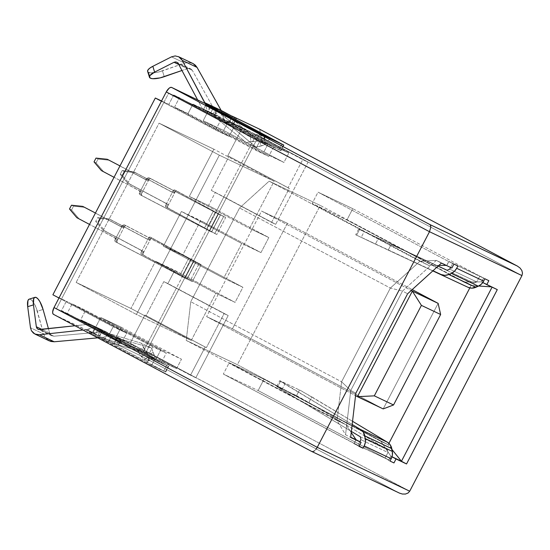 <?xml version="1.0" encoding="UTF-8"?>
<svg xmlns="http://www.w3.org/2000/svg" width="550" height="550" viewBox="0 0 550 550"><rect width="100%" height="100%" fill="white"/><g stroke="black" fill="none" stroke-linecap="round" stroke-linejoin="round"><path stroke-width="0.41" stroke-dasharray="2.75 2.06" d="M147.62 71.328L148.624 72.387L150.404 78.196L148.624 72.387A12.753 3.864 162.9 0 0 162.456 70.874L164.244 76.684L162.456 70.874L184.697 63.106L171.504 56.849L175.203 55.928M190.761 68.826L189.111 68.365L190.761 68.826L192.308 70.324L217.862 115.933L229.433 122.059L232.375 116.401L229.433 122.059L233.489 124.108L231.887 123.221L234.781 117.659L231.887 123.221L229.343 121.866L288.826 153.024L283.924 162.449L263.471 152.742L268.373 143.316L288.826 153.024L283.924 162.449L223.63 130.433L283.924 162.449L263.471 152.742L203.177 120.725L223.63 130.433L228.539 121.007L288.826 153.024L268.373 143.316L208.086 111.306L203.177 120.725L263.471 152.742L268.373 143.316L202.221 108.508L197.539 99.729L202.221 108.508L217.862 115.933L192.947 104.122L188.045 113.541L174.542 107.14L179.451 97.714L173.724 94.999L187.942 102.224L173.724 94.999L168.816 104.417L229.109 136.434L215.607 130.027L163.811 102.52L215.607 130.027L220.516 120.601L168.713 93.101L163.811 102.52L161.411 101.248L163.811 102.52L61.38 299.289L113.176 326.796L126.679 333.197L66.385 301.187L126.679 333.197L121.77 342.623L69.974 315.116L121.77 342.623L108.274 336.215L56.471 308.715L69.974 315.116L61.483 310.613L66.385 301.187L52.889 294.779L66.385 301.187L61.483 310.613L75.701 317.838L67.21 313.328L72.112 303.903L85.614 310.31L80.706 319.736L90.138 324.211L95.844 326.913L100.753 317.494L121.206 327.195L116.297 336.621L130.206 343.221L116.297 336.621L176.584 368.638L156.131 358.93L89.98 324.122L105.621 331.547L120.966 339.604L138.696 347.731L130.206 343.221L144.877 315.047L146.101 315.624L163.811 281.607L167.901 283.553L174.769 270.359L167.901 283.553L176.392 288.056L183.26 274.863L155.54 261.236L130.969 308.447L76.148 282.432L159.053 123.172L213.874 149.188L189.296 196.398L208.519 205.521L215.387 192.328L208.519 205.521L217.009 210.031L223.877 196.838L211.296 190.389L229.006 156.365L227.782 155.787L242.447 127.607L228.539 121.007L250.938 132.117L228.539 121.007L223.63 130.433L203.177 120.725L208.086 111.306L202.379 108.598L207.46 111.313L204.978 103.256L207.46 111.313L214.39 115.06L217.333 109.409L214.39 115.06L210.616 113.128L213.558 107.47L210.616 113.128L192.947 104.122L214.665 115.184L208.065 111.774L211.014 106.123L208.065 111.774L168.713 93.101L56.471 308.715L102.149 330.674L90.138 324.211L80.706 319.736L112.998 336.916L100.726 331.093L141.591 343.296L151.436 347.964L141.591 343.296L146.822 353.134L149.951 356.201L153.031 357.658L149.951 356.201L144.183 359.336L147.469 360.896L142.739 358.243L139.343 353.691L136.716 348.37L146.671 353.093L136.716 348.37L97.783 336.744L110.055 342.567L146.671 353.093L148.837 359.961L148.452 360.951L147.469 360.896L153.031 357.658L154.014 357.72L154.399 356.73L154.137 354.832L151.436 347.964L112.998 336.916L90.702 326.006L151.154 357.988L168.644 366.389L111.561 335.913L161.377 362.567L147.881 356.159L75.701 317.838L95.824 327.387L92.881 333.039L53.529 314.366L99.206 336.332L86.68 329.608L103.042 337.37L118.298 345.379L114.152 343.138L117.102 337.48L144.017 350.254L256.259 134.64L233.207 123.991L217.862 115.933L192.308 70.324L178.331 63.69L192.308 70.324L190.761 68.826L176.811 62.198M147.647 71.417A12.753 3.864 162.9 0 0 148.624 72.387L154.282 72.799L158.276 72.091L184.697 63.106L189.056 62.501L193.181 63.649L189.056 62.501L184.697 63.106L171.504 56.849M481.607 281.889L463.753 282.033L346.913 219.993L352.797 208.684L483.567 278.121L481.607 281.889L463.753 282.033L471.075 285.505L478.706 286.014L471.075 285.505L469.81 287.932L471.075 285.505L320.272 205.432L237.366 364.691L186.23 340.423L190.768 301.716L239.559 207.989L269.136 181.163L320.272 205.432L471.075 285.505L463.753 282.033L346.913 219.993L352.797 208.684L318.031 192.184L448.8 261.621L483.567 278.121L352.797 208.684L318.031 192.184L312.139 203.493L346.913 219.993L312.139 203.493L428.979 265.533L312.139 203.493L318.031 192.184L448.8 261.621L446.834 265.389L436.315 260.397L402.504 291.067L350.749 390.479L345.558 434.734L350.653 437.442L345.558 434.734L337.033 420.502L186.23 340.423L237.366 364.691L388.169 444.764L380.848 441.293L390.851 456.225L392.006 456.775L390.933 456.266L391.992 456.83L390.933 456.266L388.871 460.226L390.933 456.266L388.891 459.999L258.122 390.555L264.007 379.252L229.233 362.752L346.074 424.793L337.033 420.502L341.577 381.796L390.362 288.069L419.939 261.243L428.979 265.533L438.817 265.451L428.979 265.533L419.939 261.243L269.136 181.163L419.939 261.243L436.315 260.397L441.409 263.099L436.315 260.397L402.504 291.067L407.598 293.776L402.504 291.067L350.749 390.479L355.843 393.188L350.749 390.479L341.577 381.796L190.768 301.716L341.577 381.796L390.362 288.069L239.559 207.989L390.362 288.069L402.504 291.067L390.362 288.069L419.939 261.243L436.315 260.397L451.846 268.056L446.751 265.347L448.814 261.394L446.751 265.347L448.8 261.621L452.684 263.464L450.601 267.465L452.781 263.278L448.814 261.394L479.779 276.086L484.873 278.795L479.779 276.086L483.567 278.121L481.607 281.889L482.804 282.521L481.607 281.889M497.296 289.623L481.69 281.93L483.746 277.97L479.779 276.086L488.84 280.679L483.746 277.97L481.69 281.93L497.296 289.623M491.494 286.873L492.202 286.914L491.494 286.873M391.957 449.474L388.169 444.764L380.848 441.293L264.007 379.252L380.848 441.293L390.851 456.225L388.891 459.999L354.118 443.499L356.077 439.732L354.118 443.499L223.348 374.055L358.002 445.342L353.939 443.644L385 458.15L387.949 452.499L387.406 449.652L308.88 402.545L311.829 396.887L352.55 421.307L301.675 391.105L299.482 389.984L296.532 395.649L308.88 402.545L387.406 449.652L387.949 452.499L360.944 439.684L387.949 452.499L385 458.15L388.891 459.999L258.122 390.555L264.007 379.252L229.233 362.752L223.348 374.055L258.122 390.555L223.348 374.055L229.233 362.752L346.074 424.793L337.033 420.502L341.577 381.796L350.749 390.479L345.558 434.734L337.033 420.502L186.23 340.423L190.768 301.716L239.559 207.989L269.136 181.163L320.272 205.432L237.366 364.691L388.169 444.764L391.957 449.474M114.152 343.138L141.075 355.912L399.211 492.986L311.671 451.44L399.211 492.986L141.075 355.912L114.152 343.138L116.703 344.486L119.646 338.834L117.102 337.48L114.152 343.138M97.783 336.744L148.204 363.646L165.701 372.041L108.618 341.564L97.783 336.744L136.716 348.37L137.864 350.873L143.639 347.738L141.591 343.296L100.726 331.093L94.38 327.759L147.881 356.159L152.783 346.741L166.286 353.148L161.377 362.567L80.706 319.736L85.614 310.31L166.286 353.148L85.614 310.31L72.112 303.903L152.783 346.741L72.112 303.903L67.21 313.328L94.38 327.759L90.702 326.006L87.759 331.664L91.857 333.609L94.799 327.958L91.857 333.609L97.783 336.744M148.328 238.535L150.377 239.511L150.865 238.562L148.823 237.593L140.972 252.67L143.014 253.646L143.509 252.704L141.46 251.728L140.834 253.062L141.171 253.99L185.164 277.936L193.992 260.975L199.086 263.677L190.259 280.637L192.301 281.614L201.135 264.646L199.086 263.677L190.259 280.637L185.164 277.936L192.301 281.614L201.135 264.646L149.999 237.029L201.135 264.646L196.041 261.944L187.206 278.905L192.301 281.614L141.171 253.99L185.164 277.936L193.992 260.975L149.999 237.029L148.823 237.593L141.46 251.728L141.103 250.339L103.056 230.134L95.686 221.409L97.646 217.635L108.941 218.824L146.988 239.03L148.328 238.535A1.066 0.962 115.4 0 1 146.988 239.03L108.941 218.824L110.983 219.794L99.688 218.611L97.728 222.379L105.098 231.103L103.056 230.134L143.151 251.309L105.098 231.103L143.151 251.309L143.509 252.704L150.865 238.562L152.041 237.999L196.041 261.944L187.206 278.905L143.213 254.959L143.014 253.646L150.377 239.511L149.036 239.999L110.983 219.794L149.036 239.999A1.066 0.962 -64.6 0 0 150.377 239.511L148.328 238.535M122.148 226.112L124.197 227.081L124.685 226.139L122.643 225.17L114.792 240.247L116.834 241.216L117.329 240.274L115.28 239.305L114.682 240.653L115.308 241.718L179.843 275.413L188.678 258.452L193.772 261.154L184.938 278.114L186.986 279.084L195.814 262.123L193.772 261.154L184.938 278.114L179.843 275.413L186.986 279.084L195.814 262.123L124.142 224.758L195.814 262.123L190.719 259.421L181.892 276.382L186.986 279.084L115.308 241.718L179.843 275.413L188.678 258.452L124.142 224.758L122.643 225.17L115.28 239.305L114.922 237.916L89.512 224.421L116.971 238.886L76.869 217.711L116.971 238.886L117.425 239.477L116.724 241.622L117.356 242.688L181.892 276.382L190.719 259.421L126.184 225.727L124.685 226.139L117.329 240.274L124.197 227.081L122.856 227.576L95.446 213.022L120.808 226.607L122.148 226.112A1.066 0.962 115.4 0 1 120.808 226.607L95.404 213.111L122.856 227.576A1.066 0.962 -64.6 0 0 124.197 227.081L122.148 226.112M172.858 191.421L173.346 190.479L175.395 191.448L174.907 192.39L172.858 191.421L165.99 204.614L168.039 205.583L167.544 206.525L165.502 205.556L165.99 204.614L165.364 205.941L165.694 206.869L216.831 234.492L225.658 217.532L223.616 216.562L214.789 233.523L216.831 234.492L225.658 217.532L174.529 189.908L225.658 217.532L220.564 214.823L211.736 231.784L216.831 234.492L165.694 206.869L209.688 230.814L218.522 213.854L223.616 216.562L214.789 233.523L209.688 230.814L218.522 213.854L174.529 189.908L173.346 190.479L165.99 204.614L165.632 203.218L127.579 183.012L120.209 174.288L122.176 170.521L133.471 171.703L171.517 191.909L172.858 191.421A1.066 0.962 115.4 0 1 171.517 191.909L133.471 171.703L135.513 172.679L124.218 171.49L122.258 175.257L129.628 183.982L127.579 183.012L167.674 204.188L129.628 183.982L167.674 204.188L168.039 205.583L175.395 191.448L176.571 190.877L220.564 214.823L211.736 231.784L167.743 207.845L167.544 206.525L174.907 192.39L173.566 192.878L135.513 172.679L173.566 192.878A1.066 0.962 -64.6 0 0 174.907 192.39L172.858 191.421M146.678 178.998L147.166 178.056L149.215 179.025L148.72 179.967L146.678 178.998L139.81 192.191L141.852 193.16L141.364 194.102L139.322 193.133L139.81 192.191L139.205 193.531L139.838 194.597L211.516 231.969L220.344 215.009L218.295 214.032L209.468 231L211.516 231.969L220.344 215.009L148.665 177.636L220.344 215.009L215.249 212.3L206.415 229.261L211.516 231.969L139.838 194.597L204.373 228.291L213.201 211.331L218.295 214.032L209.468 231L204.373 228.291L213.201 211.331L148.665 177.636L147.166 178.056L139.81 192.191L139.453 190.795L114.042 177.306L141.494 191.764L101.399 170.589L141.494 191.764L141.955 192.363L141.254 194.501L141.879 195.573L206.415 229.261L215.249 212.3L150.714 178.606L149.215 179.025L141.852 193.16L148.72 179.967L147.386 180.455L119.976 165.907L145.338 179.486L146.678 178.998A1.066 0.962 115.4 0 1 145.338 179.486L119.927 165.997L147.386 180.455A1.066 0.962 -64.6 0 0 148.72 179.967L146.678 178.998M219.347 155.189L274.161 181.197L249.583 228.415L268.812 237.538L260.961 252.615L241.732 243.492L223.685 278.169L242.907 287.293L235.056 302.369L215.834 293.246L191.256 340.457L136.441 314.449L219.347 155.189L274.161 181.197L213.874 149.188L159.053 123.172L219.347 155.189L159.053 123.172L76.148 282.432L136.441 314.449L219.347 155.189M259.201 128.989L259.916 129.862L260.074 131.471L258.713 135.809L146.472 351.423L143.667 355.073L142.237 355.926L141.075 355.912A6.373 2.716 118 0 0 146.472 351.423L258.713 135.809L521.95 275.584L258.713 135.809A6.373 2.716 118 0 0 259.291 129.037M229.343 121.866L232.224 116.325L229.343 121.866M209.165 225.108L200.674 220.598L182.621 255.276L191.111 259.786L209.165 225.108L260.961 252.615L241.732 243.492L223.685 278.169L242.907 287.293L235.056 302.369L215.834 293.246L191.256 340.457L136.441 314.449L76.148 282.432L130.969 308.447L191.256 340.457L130.969 308.447L155.54 261.236L215.834 293.246L155.54 261.236L174.769 270.359L235.056 302.369L183.26 274.863L191.111 259.786L242.907 287.293L182.621 255.276L200.674 220.598L181.445 211.475L163.391 246.153L182.621 255.276L163.391 246.153L223.685 278.169L163.391 246.153L181.445 211.475L241.732 243.492L181.445 211.475L209.165 225.108L217.009 210.031L268.812 237.538L260.961 252.615L209.165 225.108M206.635 316.614L232.403 328.845L287.347 223.3L261.573 211.069L206.635 316.614L261.573 211.069L411.194 290.517L261.573 211.069L287.347 223.3L412.204 289.596L287.347 223.3L232.403 328.845L383.192 408.911L438.137 303.366L383.192 408.911L232.403 328.845L206.635 316.614L355.554 395.691L206.635 316.614M409.709 491.198L146.472 351.423L409.709 491.198L408.004 493.068L405.412 494.065L402.325 494.031L399.211 492.986M388.919 443.334L388.169 444.764L388.919 443.334M446.236 265.396L446.834 265.389L446.236 265.396M351.237 432.493L346.074 424.793L351.237 432.493M61.38 299.289L58.981 298.018L61.38 299.289L56.471 308.715L108.274 336.215L113.176 326.796L61.38 299.289M168.816 104.417L161.556 100.973L168.816 104.417L173.724 94.999L234.011 127.009L229.109 136.434L168.816 104.417M189.296 196.398L249.583 228.415L268.812 237.538L208.519 205.521L189.296 196.398L213.874 149.188L274.161 181.197L249.583 228.415L189.296 196.398M121.77 342.623L126.679 333.197L113.176 326.796L108.274 336.215L121.77 342.623M121.206 327.195L181.493 359.212L176.584 368.638L116.297 336.621L121.206 327.195L100.753 317.494L161.04 349.504L181.493 359.212L121.206 327.195M95.844 326.913L156.131 358.93L161.04 349.504L100.753 317.494L95.844 326.913M176.584 368.638L181.493 359.212L161.04 349.504L156.131 358.93L176.584 368.638M144.017 350.254L195.814 377.761L138.696 347.731L144.017 350.254L176.392 288.056L228.188 315.562L195.814 377.761L144.017 350.254M163.811 281.607L228.188 315.562L163.811 281.607L146.101 315.624L206.394 347.641L224.097 313.624L163.811 281.607M144.877 315.047L206.394 347.641L144.877 315.047L130.206 343.221L190.492 375.237L205.164 347.057L144.877 315.047M195.814 377.761L190.492 375.237L205.164 347.057L206.394 347.641L224.097 313.624L228.188 315.562L195.814 377.761M211.296 190.389L271.59 222.399L289.293 188.382L229.006 156.365L211.296 190.389L275.681 224.345L211.296 190.389M256.259 134.64L308.055 162.147L275.681 224.345L223.877 196.838L256.259 134.64L250.938 132.117L308.055 162.147L256.259 134.64M227.782 155.787L288.069 187.798L302.734 159.624L242.447 127.607L227.782 155.787L289.293 188.382L227.782 155.787M271.59 222.399L289.293 188.382L288.069 187.798L302.734 159.624L308.055 162.147L275.681 224.345L271.59 222.399M174.542 107.14L255.214 149.971L260.123 140.553L179.451 97.714L174.542 107.14L188.045 113.541L268.716 156.379L255.214 149.971L174.542 107.14M192.947 104.122L273.618 146.953L268.716 156.379L188.045 113.541L192.947 104.122M212.967 115.479L225.239 121.302L201.444 108.632L187.942 102.224L260.123 140.553L273.618 146.953L223.802 120.299L280.885 150.776L263.395 142.374L202.943 110.399L206.621 112.145L202.943 110.399L205.886 104.741L202.943 110.399L262.013 141.653L280.899 150.776L219.704 118.353L225.239 121.302L255.984 147.125L260.556 146.19L260.047 139.721L257.476 140.25L231.062 118.064L257.476 140.25L262.591 139.047L264.791 137.466L264.137 136.785L264.646 143.254L265.299 143.935L264.763 144.726L255.984 147.125L225.239 121.302L212.967 115.479L246.146 142.45L212.967 115.479M168.713 93.101L220.516 120.601L234.011 127.009L182.215 99.509L168.713 93.101M215.607 130.027L229.109 136.434L234.011 127.009L220.516 120.601L215.607 130.027M213.07 114.29L215.964 108.728L213.07 114.29M223.822 119.075L221.169 110.454L223.822 119.075M233.207 123.991L236.149 118.339L233.207 123.991M187.364 68.606L181.961 70.496L187.364 68.606L178.778 64.536L187.364 68.606L189.111 68.365L187.364 68.606M95.824 327.387L98.374 328.742L95.432 334.393L92.881 333.039L95.824 327.387M114.249 343.324L117.191 337.673L111.581 334.689L103.042 337.37L118.023 345.256L120.966 339.604L117.191 337.673L114.249 343.324M100.829 329.904L97.886 335.562L86.68 329.608L95.219 326.927L100.829 329.904L98.374 328.742L95.432 334.393L99.206 336.332L102.149 330.674L99.488 336.449L97.886 335.562L100.829 329.904M119.646 338.834L121.248 339.721L118.305 345.379L116.703 344.486L119.646 338.834M105.621 331.547L53.893 336.208L39.923 329.581L53.893 336.208L51.281 335.466L53.893 336.208L105.621 331.547L89.98 324.122L95.219 326.927L86.68 329.608L82.988 330.007L86.68 329.608L103.042 337.37L111.581 334.689L105.621 331.547M74.986 325.758L89.98 324.122L74.986 325.758M49.679 333.101L51.281 335.466L49.679 333.101L48.434 328.653L49.679 333.101L41.821 329.374L49.679 333.101M28.985 299.228L30.491 299.31L32.292 300.795L35.922 307.141L43.677 334.001L30.484 327.745L43.677 334.001L45.21 337.322L49.328 340.89M31.474 330.804L30.484 327.745M97.749 337.851L103.042 337.37L97.749 337.851M47.726 339.941L45.21 337.322L43.677 334.001L37.324 311.259L43.072 309.451L37.324 311.259A12.753 4.166 72.6 0 0 29.177 299.152M109.333 160.249L98.037 159.067L96.078 162.834L103.448 171.559L96.078 162.834L98.037 159.067L95.996 158.097L98.037 159.067L109.333 160.249M94.029 161.865L96.078 162.834L94.029 161.865M120.209 174.288L122.258 175.257L124.218 171.49L122.176 170.521L120.209 174.288L127.579 183.012L129.628 183.982L122.258 175.257L120.209 174.288M84.803 207.371L73.508 206.188L71.548 209.956L78.918 218.68L71.548 209.956L73.508 206.188L71.466 205.212L73.508 206.188L84.803 207.371M69.499 208.986L71.548 209.956L69.499 208.986M99.688 218.611L97.646 217.635L95.686 221.409L97.728 222.379L99.688 218.611L110.983 219.794L108.941 218.824L97.646 217.635L99.688 218.611M103.056 230.134L105.098 231.103L97.728 222.379L95.686 221.409L103.056 230.134M135.513 172.679L133.471 171.703L122.176 170.521L124.218 171.49L135.513 172.679M167.743 207.845L165.694 206.869L165.502 205.556L167.544 206.525L167.743 207.845M143.213 254.959L141.171 253.99L140.972 252.67L143.014 253.646L143.213 254.959M117.356 242.688L115.308 241.718L114.792 240.247L116.834 241.216L117.356 242.688M126.184 225.727L124.685 226.139L122.643 225.17L124.142 224.758L126.184 225.727L124.142 224.758M141.879 195.573L139.838 194.597L139.322 193.133L141.364 194.102L141.879 195.573M150.714 178.606L149.215 179.025L147.166 178.056L148.665 177.636L150.714 178.606L148.665 177.636M175.395 191.448L173.346 190.479L174.529 189.908L176.571 190.877L175.395 191.448M176.571 190.877L175.945 190.891M173.896 189.922L174.529 189.908M150.865 238.562L148.823 237.593L149.999 237.029L152.041 237.999L150.865 238.562M152.041 237.999L151.415 238.006M149.366 237.036L149.999 237.029M141.103 250.339A1.066 0.962 115.4 0 1 141.46 251.728L143.509 252.704A1.066 0.962 -64.6 0 0 143.151 251.309L141.103 250.339M114.922 237.916A1.066 0.962 115.4 0 1 115.28 239.305L117.329 240.274A1.066 0.962 -64.6 0 0 116.971 238.886L114.922 237.916M139.453 190.795A1.066 0.962 115.4 0 1 139.81 192.191L141.852 193.16A1.066 0.962 -64.6 0 0 141.494 191.764L139.453 190.795M165.632 203.218A1.066 0.962 115.4 0 1 165.99 204.614L168.039 205.583A1.066 0.962 -64.6 0 0 167.674 204.188L165.632 203.218M209.894 106.865L207.041 112.344L209.894 106.865M216.7 110.468L247.514 135.52L250.216 135.059L250.938 141.625L246.146 142.45L255.984 147.125L246.146 142.45L257.187 141.13L261.566 141.797L264.646 143.254L261.566 141.797L260.844 135.224L264.137 136.785L259.084 134.75L253.364 134.661L247.514 135.52L257.476 140.25L247.514 135.52L216.7 110.468M222.647 112.695L219.704 118.353L222.647 112.695M226.648 114.826L223.802 120.299L226.648 114.826M281.868 144.203L278.994 149.717L281.868 144.203M283.463 144.959L280.521 150.618L283.463 144.959M269.748 138.449L266.798 144.107L269.748 138.449M264.956 136.001L262.013 141.653L264.956 136.001M260.123 140.553L255.214 149.971L268.716 156.379L273.618 146.953L260.123 140.553M146.829 362.918L87.759 331.664L90.702 326.006L149.772 357.266L146.829 362.918L151.614 365.372L154.564 359.721L149.772 357.266L146.829 362.918M165.337 371.882L151.614 365.372L154.564 359.721L168.279 366.231L165.337 371.882L163.811 370.982L166.753 365.324L168.657 366.389L168.279 366.231L165.337 371.882M108.618 341.564L163.811 370.982L166.753 365.324L111.561 335.913L108.618 341.564L111.561 335.913L107.463 333.96L104.521 339.618L108.618 341.564M151.436 347.964L153.257 352.303L147.696 355.541L146.671 353.093L110.055 342.567L104.521 339.618L107.463 333.96L112.998 336.916L151.436 347.964M161.377 362.567L147.881 356.159L152.783 346.741L166.286 353.148L161.377 362.567M153.031 357.658L147.469 360.896L148.417 360.972L148.837 359.961L147.696 355.541L153.257 352.303L154.399 356.73L153.979 357.741L153.031 357.658M144.183 359.336L149.951 356.201L146.822 353.134L143.639 347.738L137.864 350.873L141.047 356.269L144.183 359.336M264.137 136.785L264.646 143.254L265.299 143.935L264.763 144.726L260.556 146.19L260.047 139.721L264.254 138.256L264.798 137.466L264.137 136.785M261.566 141.797L260.844 135.224L256.465 134.558L250.216 135.059L250.938 141.625L257.187 141.13L261.566 141.797M352.179 424.469L284.831 384.072L281.882 389.73L351.361 431.413L277.241 386.794L296.532 395.649L277.716 386.719L280.665 381.061L299.482 389.984L279.723 380.689L352.179 424.469M359.872 441.746L358.002 445.342L359.872 441.746M389.998 461.044L385 458.15L389.998 461.044M359.205 229.35L378.359 238.459L375.409 244.124L388.224 250.126L391.174 244.468L388.224 250.126L432.816 270.896L375.409 244.124L378.359 238.459L359.205 229.35L438.109 266.097L364.176 231.653L361.226 237.318L432.987 270.744L361.226 237.318L364.176 231.653L358.641 229.096L359.542 229.529L356.592 235.194L355.692 234.761L375.409 244.124L356.256 235.008M457.875 265.98L452.781 263.278L457.875 265.98M391.174 244.468L474.107 283.099L476.74 281.93L479.683 276.279L476.74 281.93L449.742 269.115L476.74 281.93L474.107 283.099L391.174 244.468M360.408 436.837L387.406 449.652L360.408 436.837M378.359 238.459L383.804 241.024L378.359 238.459M359.542 229.529L356.592 235.194M296.532 395.649L299.482 389.984L311.829 396.887L308.88 402.545L296.532 395.649M281.882 389.73L284.831 384.072L280.191 381.136C279.421 380.572 279.579 380.545 280.665 381.061L277.716 386.719C276.636 386.203 276.478 386.231 277.241 386.794L281.882 389.73M277.716 386.719C276.636 386.203 276.478 386.231 277.241 386.794M280.191 381.136C279.421 380.572 279.579 380.545 280.665 381.061M359.033 446.353L353.939 443.644L359.033 446.353M356.001 439.691L353.939 443.644L356.001 439.691M315.927 449.371L314.401 450.876L317.254 447.329M314.401 450.876L312.909 451.598M517.344 266.062L520.004 267.974L521.819 270.456L522.5 273.13L521.95 275.584M233.489 124.108L236.431 118.456M214.672 115.184L217.614 109.526M121.248 339.721L118.305 345.379M102.431 330.798L99.488 336.449M51.941 335.857L38.108 329.292M176.543 190.864L174.501 189.894M152.013 237.985L149.971 237.016M149.071 240.02L147.022 239.044M122.891 227.59L120.842 226.621M147.421 180.476L145.372 179.506M173.601 192.899L171.552 191.929M283.841 145.118L280.899 150.776M165.715 372.041L168.657 366.389M153.979 357.741L148.417 360.972M264.798 137.466L265.299 143.935M358.627 229.089L355.685 234.754M276.76 386.361L279.709 380.703"/><path stroke-width="0.82" d="M149.435 77.227A12.753 3.864 -17.1 0 1 154.619 72.112L152.831 66.302L171.504 56.849L152.831 66.302A12.753 3.864 162.9 0 0 147.647 71.417L149.435 77.227A12.753 3.864 -17.1 0 0 150.404 78.196L152.714 78.705L160.064 77.901L181.961 70.496L164.244 76.684A12.753 3.864 -17.1 0 1 150.404 78.196L149.407 77.138L149.841 75.646L154.619 72.112L174.034 62.281L178.778 64.536L174.034 62.281L175.512 61.909L176.942 62.267L178.331 63.69L197.539 99.729L178.331 63.69L176.942 62.267L175.512 61.909L174.034 62.281L154.619 72.112L152.831 66.302L149.861 68.097L148.053 69.843L147.62 71.328M193.181 63.649L178.454 56.65L193.181 63.649L178.784 56.815L182.256 60.383L197.044 67.396L221.169 110.454L204.806 102.685L217.333 109.409L171.662 87.443L217.614 109.526L204.806 102.685L204.978 103.256L182.256 60.383L197.044 67.396L193.181 63.649L195.394 65.251L197.044 67.396L221.169 110.454L232.375 116.401L204.806 102.685L182.256 60.383L180.744 58.3L178.784 56.815L175.203 55.928L178.784 56.815M175.168 55.928L171.504 56.849M482.804 282.521L497.296 289.623L486.784 284.632L488.84 280.679L484.873 278.795L483.677 281.098L456.679 268.283L457.875 265.98L453.908 264.096L451.846 268.056L441.409 263.099L407.598 293.776L355.843 393.188L350.653 437.442L361.096 442.393L359.033 446.353L363 448.236L364.196 445.933L391.194 458.741L389.998 461.044L393.965 462.928L396.027 458.968L391.992 456.83L406.539 463.959L396.027 458.968L393.965 462.928L389.998 461.044L391.194 458.741A10.629 9.611 -64.6 0 0 392.329 451.426L392.384 455.139L391.194 458.741L364.196 445.933L365.379 442.331L365.331 438.611L363.296 432.128L360.484 429.454L352.179 424.469L360.484 429.454L387.482 442.269L390.294 444.936L392.329 451.426L391.806 448.656L364.808 435.841L365.331 438.611L392.329 451.426L365.331 438.611A10.629 9.611 115.4 0 1 364.196 445.933L363 448.236L359.033 446.353L361.096 442.393L350.653 437.442L355.843 393.188L407.598 293.776L441.409 263.099L451.846 268.056L453.908 264.096L457.875 265.98L456.679 268.283A10.629 9.611 115.4 0 1 451.344 273.371L454.41 271.308L456.679 268.283L483.677 281.098L481.408 284.123L478.342 286.186L471.9 288.166L468.132 287.347L432.816 270.896L468.132 287.347A10.629 9.611 -64.6 0 0 475.791 287.32L448.793 274.505L451.344 273.371L478.342 286.186L475.791 287.32L448.793 274.505L451.344 273.371L478.342 286.186A10.629 9.611 -64.6 0 0 483.677 281.098L484.873 278.795L488.84 280.679L486.784 284.632L482.804 282.521M478.706 286.014L491.494 286.873L478.706 286.014M401.445 461.257L406.539 463.959L497.296 289.623L406.539 463.959L401.445 461.257L391.957 449.474L401.445 461.257L492.078 287.148L401.445 461.257L392.006 456.775L401.445 461.257M521.977 275.529L409.709 491.198L317.254 447.329L429.495 231.715L521.95 275.584L409.709 491.198L317.254 447.329L54.017 307.546L317.254 447.329L429.495 231.715L166.258 91.933L54.017 307.546A6.373 2.716 118 0 0 53.487 314.346A6.373 2.716 118 0 0 53.529 314.366L311.671 451.44L53.529 314.366L52.814 313.493L52.656 311.884L54.017 307.546L166.258 91.933L169.063 88.275L170.493 87.429L171.662 87.443L429.797 224.517L517.344 266.062L259.201 128.989L232.286 116.215L259.201 128.989L517.488 266.138L259.249 129.009A6.373 2.716 118 0 0 259.201 128.989M232.224 116.325L236.431 118.456L232.224 116.325M205.886 104.741L226.744 114.641L283.463 144.959L266.337 136.723L205.886 104.741L216.7 110.468L228.181 115.644L222.647 112.695L226.744 114.641L283.841 145.118L264.956 136.001L205.886 104.741M350.687 437.168L361.096 442.393L356.001 439.691L351.237 432.493L356.077 439.732L350.687 437.168M469.81 287.932L388.919 443.334L469.81 287.932M438.817 265.451L446.236 265.396L438.817 265.451M411.194 290.517L412.362 291.136L357.418 396.681L355.554 395.691L383.192 408.911L393.546 404.972L374.316 395.849L421.41 305.381L440.639 314.504L393.546 404.972L440.639 314.504L421.41 305.381L412.362 291.136L411.194 290.517M412.204 289.596L438.137 303.366L412.362 291.136L438.137 303.366L412.204 289.596M438.137 303.366L440.639 314.504L438.137 303.366M421.41 305.381L374.316 395.849L357.418 396.681L412.362 291.136L421.41 305.381M383.192 408.911L357.418 396.681L374.316 395.849L393.546 404.972L383.192 408.911M58.981 298.018L52.889 294.779L155.32 98.017L161.411 101.248L155.32 98.017L52.889 294.779L58.981 298.018M161.556 100.973L155.32 98.017L161.556 100.973M38.576 329.471L37.538 328.941L39.923 329.581L74.986 325.758L38.802 329.526M36.341 326.776L41.821 329.374L36.341 326.776L36.74 327.999L37.538 328.941L36.341 326.776L33.447 304.886A12.753 4.166 -107.4 0 1 34.925 297.344A12.753 4.166 -107.4 0 1 43.072 309.451L39.923 301.709L38.039 298.994L36.245 297.509L34.733 297.419L33.694 298.753L33.447 304.886L36.341 326.776M48.434 328.653L43.072 309.451L48.434 328.653M34.891 334.036L49.328 340.89L54.209 341.777L39.421 334.757L34.891 334.036L31.474 330.804L30.484 327.745L27.693 306.687L27.947 300.561L28.985 299.228M47.685 339.907L50.806 341.447L54.209 341.777L39.421 334.757L82.988 330.007L39.421 334.757L36.218 334.524L33.461 333.156L31.453 330.77M54.209 341.777L97.749 337.851L54.209 341.777M30.484 327.745L27.693 306.687L33.447 304.886L27.693 306.687A12.753 4.166 72.6 0 1 29.177 299.152L34.925 297.344M95.996 158.097L107.284 159.28L119.976 165.907L107.284 159.28L95.996 158.097L94.029 161.865L95.996 158.097M114.042 177.306L101.399 170.589L94.029 161.865L101.399 170.589L114.042 177.306M71.466 205.212L82.761 206.401L95.446 213.022L82.761 206.401L71.466 205.212L69.499 208.986L71.466 205.212M89.512 224.421L76.869 217.711L69.499 208.986L76.869 217.711L89.512 224.421M231.062 118.064L228.181 115.644L231.062 118.064M351.361 431.413L360.408 436.837L360.944 439.684L359.872 441.746L360.944 439.684L360.408 436.837L351.361 431.413M359.123 446.174L363 448.236L359.123 446.174M352.55 421.307L387.482 442.269L352.55 421.307M447.109 270.284L438.109 266.097L447.109 270.284L449.742 269.115L447.109 270.284M432.987 270.744L441.134 274.532L444.902 275.357L448.793 274.505A10.629 9.611 115.4 0 1 441.134 274.532L432.987 270.744M450.601 267.465L449.742 269.115L450.601 267.465M364.808 435.841L391.806 448.656A10.629 9.611 -64.6 0 0 387.482 442.269L360.484 429.454A10.629 9.611 115.4 0 1 364.808 435.841M312.909 451.598L311.671 451.44L312.909 451.598L314.401 450.876M402.462 494.058L399.52 493.137L311.671 451.44L53.487 314.346M405.536 494.044L402.297 494.031M408.059 493.034L405.357 494.072M409.661 491.281L407.956 493.103M317.254 447.329L315.927 449.371M521.819 270.456L520.004 267.974L517.344 266.062L429.797 224.517L430.588 225.541L430.808 227.267L429.495 231.715L430.808 227.267L430.588 225.541L429.797 224.517L171.662 87.443A6.373 2.716 118 0 0 166.258 91.933L429.495 231.715L521.95 275.584L522.5 273.13L521.854 270.531"/></g></svg>
